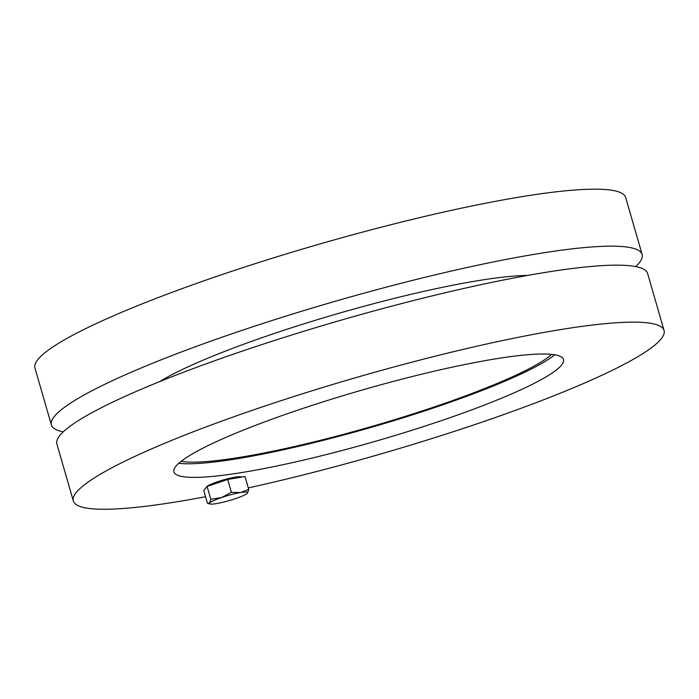 <?xml version="1.0" encoding="UTF-8"?>
<svg xmlns="http://www.w3.org/2000/svg" width="699" height="699" viewBox="0 0 699 699"><rect width="100%" height="100%" fill="white"/><g stroke="black" fill="none" stroke-linecap="round" stroke-linejoin="round"><path stroke-width="1.05" d="M159.617 381.628A211.142 27.558 -16.1 0 1 188.206 366.739A211.142 27.558 -16.1 0 1 527.448 275.458M63.242 431.842A307.42 40.123 -16.1 0 1 51.394 424.966A307.42 40.123 -16.1 0 1 115.903 379.059A307.42 40.123 -16.1 0 1 439.287 273.868A307.42 40.123 -16.1 0 1 642.119 254.462A307.42 40.123 -16.1 0 1 635.758 266.59M51.394 424.966L34.95 367.989A307.42 40.123 -16.1 0 1 99.45 322.082A307.42 40.123 -16.1 0 1 422.834 216.882A307.42 40.123 -16.1 0 1 625.675 197.485L642.119 254.462M551.651 354.367A199.407 26.029 -16.1 0 1 371.798 426.46A199.407 26.029 -16.1 0 1 181.19 461.305M554.77 354.786A204.833 26.737 -16.1 0 1 371.99 427.141A204.833 26.737 -16.1 0 1 178.769 463.306M520.93 389.754A202.727 26.466 -16.1 0 1 309.386 458.719A202.727 26.466 -16.1 0 1 174.077 472.375A202.727 26.466 -16.1 0 1 361.348 390.269A202.727 26.466 -16.1 0 1 563.569 359.959A202.727 26.466 -16.1 0 1 520.93 389.754M664.05 330.444L647.606 273.458A307.42 40.123 163.9 0 0 444.765 292.864A307.42 40.123 163.9 0 0 121.381 398.054A307.42 40.123 163.9 0 0 56.881 443.961L73.325 500.947A307.42 40.123 -16.1 0 1 137.834 455.04A307.42 40.123 -16.1 0 1 461.218 349.849A307.42 40.123 -16.1 0 1 664.05 330.444A307.42 40.123 -16.1 0 1 248.302 487.919M205.576 496.718A307.42 40.123 -16.1 0 1 73.325 500.947M248.722 489.387L247.551 493.101A19.939 2.604 163.9 0 0 240.57 492.55L248.722 489.387L245.008 476.517L227.717 479.462L207.096 486.443L203.776 490.48L207.489 503.341L209.639 503.027A19.939 2.604 163.9 0 0 210.102 504.014A19.939 2.604 163.9 0 0 216.62 503.568A19.939 2.604 163.9 0 0 235.572 498.605A19.939 2.604 163.9 0 0 247.411 493.249A19.939 2.604 163.9 0 0 247.551 493.101L247.429 493.232M207.489 503.341L210.102 504.014M210.81 499.313L221.609 497.513A19.939 2.604 163.9 0 0 209.639 503.027L210.81 499.313L207.096 486.443M231.43 492.332L240.57 492.55A19.939 2.604 163.9 0 0 221.609 497.513L231.43 492.332L227.717 479.462M206.45 487.229A18.279 2.385 -16.1 0 1 223.392 479.933A18.279 2.385 -16.1 0 1 241.566 477.102"/></g></svg>
